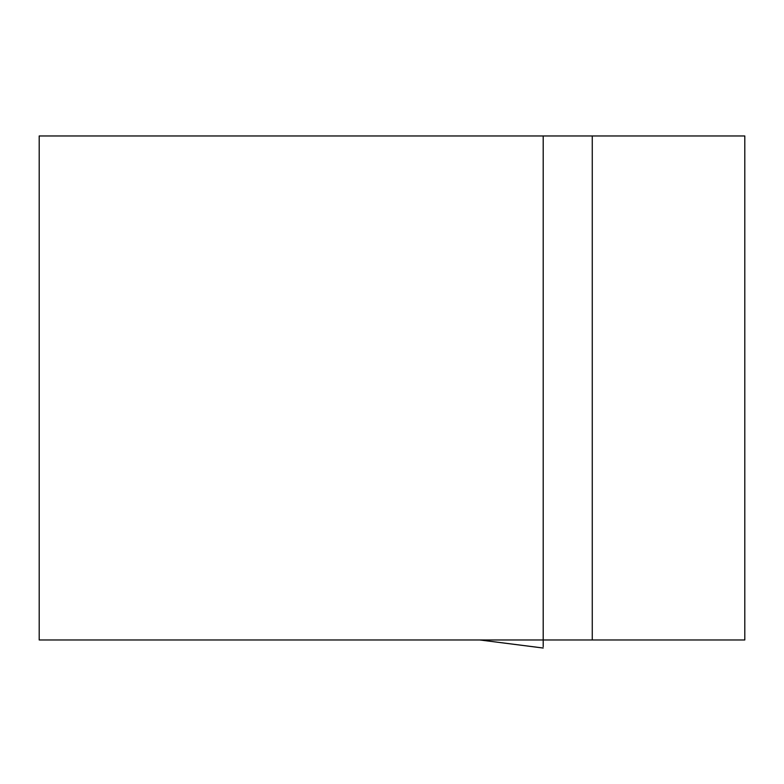<?xml version="1.0" encoding="UTF-8"?>
<svg xmlns="http://www.w3.org/2000/svg" width="784" height="784" viewBox="0 0 784 784"><rect width="100%" height="100%" fill="white"/><g stroke="black" fill="none" stroke-linecap="round" stroke-linejoin="round"><path stroke-width="1.18" d="M543.204 135.965L744.8 135.965L744.8 639.969L543.204 639.969L543.204 135.965L39.2 135.965L39.2 639.969L543.204 639.969L543.204 646.731M543.204 648.025L479.798 639.969M592.263 135.965L592.263 639.969M543.204 640.028L542.714 639.969M543.185 648.035L479.759 639.969"/></g></svg>
